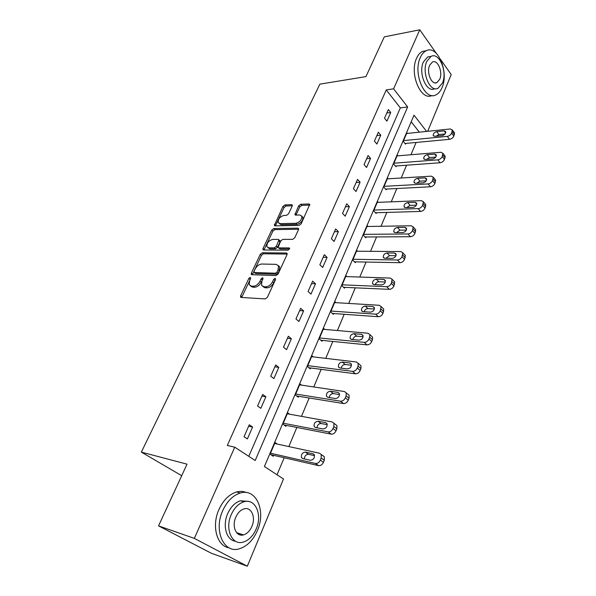 <?xml version="1.0" encoding="UTF-8"?>
<svg xmlns="http://www.w3.org/2000/svg" width="596" height="596" viewBox="0 0 596 596"><rect width="100%" height="100%" fill="white"/><g stroke="black" fill="none" stroke-linecap="round" stroke-linejoin="round"><path stroke-width="0.89" d="M250.298 277.334L248.852 278.429L240.657 295.728L240.531 297.024L241.179 297.449L265.227 298.924L267.38 297.315L275.583 279.479L275.158 278.28L273.661 279.405L272.61 281.692C270.845 284.91 268.572 286.624 265.779 286.818L263.752 286.721L261.517 285.275L261.905 281.245L263.045 278.116L262.56 277.803L261.085 278.913L260.035 281.163C258.284 284.337 256.049 286.028 253.33 286.222L251.348 286.132L249.217 284.746L249.62 280.723L250.67 278.496L250.298 277.334M250.543 278.772L241.656 297.478M275.516 279.636L273.795 282.735L272.61 281.692M262.858 279.189L261.219 282.191L260.035 281.163M240.538 533.927L239.488 534.739M292.167 206.119L292.286 205.069L291.556 204.659L284.933 204.927L282.921 206.477L274.339 225.452L275.039 225.854L299.095 225.415L301.189 223.813L309.749 204.391L308.981 203.951L300.697 204.286L298.641 205.866L294.923 214.672L295.668 215.104L299.758 214.977L301.785 216.147C301.926 219.753 299.967 222.144 295.907 223.299L280.075 223.627L278.183 222.531C278.034 218.993 279.949 216.631 283.927 215.447L286.527 215.372L288.568 213.8L292.167 206.119M426.602 131.425L414.011 115.177L264.4 466.526L283.487 478.983L247.318 566.2L211.379 553.274L158.543 525.881L187.032 464.165L141.356 452.111L319.881 84.14L365.937 76.616L384.293 36.863L419.77 29.8L436.22 53.215M158.543 525.881L194.341 538.382L234.757 447.186L255.185 460.514L407.642 106.96L393.606 88.834L419.77 29.8M248.778 456.335L400.341 107.898L386.253 89.921L227.307 445.473L234.757 447.186M386.253 89.921L393.606 88.834M262.322 252.741L260.273 254.306L251.385 273.072L251.259 274.302L251.922 274.726L275.985 275.575L278.123 273.966L287.011 254.634L287.123 253.456L286.385 253.002L262.322 252.741L263.477 253.784L261.435 255.341L252.369 274.741M263.067 248.413L271.739 230.101L273.765 228.544L297.821 228.171L298.581 228.618L298.469 229.728L294.782 237.752L292.673 239.346L282.765 239.391L280.686 240.97L278.094 247.429L278.816 247.869L289.135 247.921L289.656 248.241L288.099 250.178L263.626 249.992L262.94 249.575L263.067 248.413L264.214 249.456L272.864 231.159L271.739 230.101M141.356 452.111L181.706 475.712M247.377 438.932L252.592 427.056L249.284 424.777L244.032 436.682L247.377 438.932M260.817 408.334L265.883 396.794L262.672 394.433L257.569 406.003L260.817 408.334M273.877 378.587L278.809 367.367L275.687 364.931L270.726 376.18L273.877 378.587M286.579 349.658L291.377 338.744L288.345 336.233L283.517 347.177L286.579 349.658M298.939 321.512L303.602 310.896L300.66 308.318L295.966 318.964L298.939 321.512M310.963 294.126L315.507 283.785L312.647 281.148L308.072 291.511L310.963 294.126M322.674 267.462L327.1 257.39L324.313 254.693L319.866 264.788L322.674 267.462M334.08 241.492L338.386 231.68L335.682 228.931L331.346 238.758L334.08 241.492M345.188 216.184L349.39 206.626L346.753 203.832L342.529 213.405L345.188 216.184M356.021 191.532L360.111 182.212L357.548 179.366L353.428 188.701L356.021 191.532M366.577 167.491L370.563 158.402L368.067 155.511L364.052 164.615L366.577 167.491M376.873 144.046L380.762 135.18L378.333 132.245L374.415 141.125L376.873 144.046M386.916 121.174L390.715 112.525L388.339 109.552L384.517 118.217L386.916 121.174M277.036 474.774L284.165 457.735M288.837 446.575L296.838 427.451M301.479 416.351L309.16 397.994M313.779 386.96L321.155 369.341M325.751 358.367L332.829 341.441M337.396 330.534L344.197 314.286M348.735 303.431L355.268 287.823M359.783 277.043L366.056 262.046M370.541 251.326L376.575 236.917M381.03 226.264L386.826 212.422M391.259 201.828L396.824 188.522M401.227 177.995L406.584 165.211M410.957 154.751L416.105 142.459M419.361 132.178L411.203 121.763M277.282 444.072L275.047 442.53L270.092 454.182L273.244 456.29L273.653 455.322M289.522 414.175L287.689 412.827L282.869 424.158L285.931 426.349L286.326 425.402M301.531 385.128L299.989 383.928L295.303 394.954L298.276 397.219L298.663 396.303M313.28 356.892L311.961 355.797L307.394 366.533L310.285 368.872L310.665 367.978M324.768 329.409L323.621 328.411L319.173 338.863L321.982 341.27L322.354 340.398M335.98 302.664L334.974 301.732L330.646 311.909L333.38 314.383L333.738 313.533M346.932 276.604L346.038 275.739L341.821 285.663L344.481 288.188L344.831 287.361M357.622 251.221L356.825 250.409L352.705 260.072L355.298 262.657L355.641 261.853M368.052 226.473L367.337 225.705L363.322 235.137L365.847 237.767L366.175 236.977M378.244 202.342L377.588 201.619L373.677 210.813L376.128 213.495L376.456 212.727M388.19 178.8L387.594 178.115L383.772 187.084L386.171 189.811L386.484 189.059M397.897 155.832L397.353 155.176L393.628 163.93L395.96 166.701L396.273 165.971M407.388 133.415L406.882 132.789L403.246 141.334L405.518 144.143L405.824 143.427M247.318 566.2L194.341 538.382M440.541 59.362L451.224 74.575L427.69 131.314M400.341 107.898L407.642 106.96M252.592 427.056L248.636 426.252M265.883 396.794L261.927 396.131M278.809 367.367L274.845 366.838M291.377 338.744L287.421 338.342M303.602 310.896L299.646 310.613M315.507 283.785L311.559 283.621M327.1 257.39L323.151 257.33M338.386 231.68L334.445 231.725M349.39 206.626L345.457 206.775M360.111 182.212L356.185 182.443M370.563 158.402L366.652 158.722M380.762 135.18L376.858 135.59M390.715 112.525L386.819 113.009M250.514 285.968L252.548 287.145L251.348 286.132M261.219 282.191C259.476 285.365 257.241 287.048 254.522 287.242L252.548 287.145M262.829 286.534L264.944 287.749L263.752 286.721M273.795 282.735C272.037 285.953 269.764 287.659 266.978 287.853L264.944 287.749M287.19 254.067L263.477 253.784M254.045 271.366L254.425 272.521L275.546 273.214L277.036 272.089L278.131 269.705L278.503 265.816L276.186 264.356L261.748 264.021C259.059 264.274 256.861 265.943 255.14 269.042L254.045 271.366M254.269 272.499L255.602 273.549L254.425 272.521M278.406 265.615L279.673 266.866L279.308 270.755L278.213 273.139L276.723 274.257L255.602 273.549M298.626 229.259L274.89 229.602L272.864 231.159M278.518 247.824L279.964 248.927L289.611 248.986M272.7 239.428C268.654 240.583 266.725 243.012 266.904 246.692L268.751 247.817L274.272 247.847L276.343 246.267L278.935 239.83L278.22 239.406L272.7 239.428M267.999 247.698L269.899 248.86L268.751 247.817M279.666 240.516L279.956 242.036L277.49 247.325L275.419 248.897L269.899 248.86M264.214 249.456L264.043 249.992M279.189 223.493L281.193 224.699L280.075 223.627M301.807 216.214L302.895 217.242C303.036 220.848 301.084 223.232 297.024 224.387L281.193 224.699M309.771 205.069L301.785 205.389L299.736 206.961L296.003 215.089M292.301 205.762L286.028 206.007L284.024 207.557L275.426 225.847M270.822 454.673L318.569 465.632C320.641 465.834 322.272 464.716 323.464 462.28L324.284 460.231L324.328 456.774L322.66 455.441M274.637 443.498L319.568 453.228L321.237 454.562L321.177 458.026L320.357 460.082C319.151 462.533 317.519 463.651 315.44 463.457L270.51 453.206M314.561 455.649L308.482 454.308C305.942 454.457 304.571 456 304.362 458.935M313.019 453.794L305.375 452.126C302.336 452.558 301.04 454.368 301.479 457.564L302.738 458.57L310.374 460.291C313.444 459.881 314.762 458.063 314.323 454.837L313.019 453.794L314.219 454.644M222.733 510.63C213.435 530.447 223.761 553.677 239.108 548.856C246.968 546.487 253.069 540.371 257.427 530.5C266.233 510.884 256.153 487.923 240.307 493.034C232.969 495.35 227.106 501.221 222.733 510.63M246.29 492.542C243.272 491.223 240.017 491.037 236.537 491.976C229.192 494.278 223.336 500.111 218.963 509.476C211.364 525.858 216.855 546.145 229.043 547.798M235.532 541.22C226.465 540.46 222.204 525.597 227.754 513.506C230.905 506.689 235.144 502.435 240.486 500.759L247.906 501.392M231.255 514.586C224.61 528.898 232.023 545.645 243.116 542.122C248.718 540.408 253.091 536.005 256.228 528.913C262.62 514.706 255.334 498.1 243.988 501.772C238.646 503.464 234.407 507.732 231.255 514.586M251.892 526.424C256.034 517.261 251.333 506.54 244.047 508.895C240.575 509.982 237.826 512.746 235.8 517.194C231.546 526.402 236.307 537.182 243.488 534.895C247.064 533.793 249.866 530.969 251.892 526.424M238.102 534.023L239.108 533.465M420.284 57.588C412.73 73.174 424.806 101.193 435.862 94.891C438.433 93.684 440.481 91.277 442.008 87.672C449.213 72.369 437.613 44.469 426.155 50.764C423.741 51.941 421.789 54.214 420.284 57.588M426.274 50.712L422.475 51.42C420.061 52.597 418.101 54.862 416.597 58.229C409.124 73.576 420.865 101.26 431.921 95.502M434.648 88.73C426.654 93.274 418.012 73.114 423.413 61.917L427.667 56.963L430.528 56.471M426.825 61.343C421.424 72.57 430.059 92.797 438.038 88.245L442.433 83.082C447.648 71.997 439.267 51.837 431.072 56.382L426.825 61.343M439.714 79.29C443.089 72.131 437.658 59.131 432.405 62.058L429.649 65.277C426.2 72.496 431.728 85.526 436.898 82.598L439.714 79.29M283.972 424.948L331.205 434.141C333.268 434.283 334.885 433.165 336.047 430.789L336.844 428.8L336.904 425.574L335.175 424.233M287.294 413.773L332.181 421.938L333.902 423.272L333.834 426.505L333.03 428.502C331.86 430.886 330.244 432.011 328.173 431.869L283.271 423.212M327.249 424.672L321.043 423.518C318.666 423.659 317.303 425.082 316.96 427.794M325.662 422.653L318.033 421.253C315.06 421.715 313.772 423.465 314.166 426.505L315.463 427.511L323.092 428.971C326.094 428.524 327.398 426.766 327.01 423.696L325.662 422.653L326.995 423.667M296.637 395.975L343.482 403.537C345.538 403.619 347.14 402.501 348.273 400.192L349.047 398.255L349.122 395.237L347.543 393.949M299.602 384.845L344.436 391.535L346.209 392.861L346.127 395.886L345.352 397.823C344.205 400.139 342.603 401.264 340.547 401.183L295.69 394.03M339.549 394.552L333.253 393.591C331.033 393.725 329.685 395.044 329.223 397.547M337.947 392.392L330.333 391.237C327.428 391.728 326.146 393.427 326.496 396.325L327.837 397.323L335.451 398.53C338.386 398.061 339.683 396.355 339.34 393.427L337.947 392.392L339.392 393.561M308.899 367.747L355.417 373.796C357.473 373.819 359.053 372.701 360.163 370.451L360.915 368.566L360.997 365.75L359.582 364.514M311.589 356.691L356.348 361.981L358.166 363.292L358.077 366.115L357.324 368C356.207 370.265 354.62 371.382 352.564 371.36L307.782 365.631M351.498 365.259L345.129 364.484C343.043 364.618 341.724 365.832 341.158 368.142M349.889 362.971L342.29 362.055C339.444 362.569 338.178 364.216 338.483 366.987L339.862 367.978L347.468 368.939C350.336 368.44 351.625 366.793 351.32 364L349.889 362.971L351.424 364.29M320.782 340.241L367.024 344.868C369.073 344.838 370.637 343.728 371.718 341.53L372.448 339.698L372.545 337.06L371.271 335.891M323.255 329.275L367.933 333.238L369.796 334.527L369.699 337.18L368.961 339.005C367.874 341.21 366.302 342.335 364.253 342.365L319.545 337.984M363.098 336.755L356.684 336.166C354.732 336.3 353.435 337.425 352.795 339.549M361.511 334.356L353.92 333.671C351.141 334.207 349.882 335.801 350.15 338.446L351.565 339.429L359.15 340.16C361.966 339.638 363.232 338.036 362.971 335.369L361.511 334.356L363.106 335.809M332.322 313.429L378.318 316.729C380.352 316.655 381.902 315.545 382.96 313.399L383.772 309.145L382.632 308.035M334.617 302.582L379.205 305.279L381.105 306.545L380.285 310.807C379.22 312.96 377.663 314.077 375.622 314.159L331.004 311.06M374.37 309.019L367.933 308.601C366.1 308.743 364.834 309.786 364.134 311.73M372.813 306.515L365.244 306.046C362.517 306.605 361.273 308.154 361.504 310.687L362.949 311.648L370.518 312.162C373.275 311.611 374.534 310.062 374.303 307.506L372.813 306.515L374.444 308.087M343.549 287.302L389.307 289.343C391.334 289.224 392.868 288.114 393.904 286.02L394.701 281.968L393.688 280.925M345.687 276.566L390.171 278.064L392.108 279.308L391.296 283.368C390.261 285.462 388.719 286.579 386.692 286.706L342.171 284.828M385.329 282.012L378.877 281.766C377.171 281.915 375.934 282.876 375.182 284.65M383.817 279.412L376.27 279.151C373.588 279.733 372.358 281.238 372.56 283.666L374.027 284.605L381.582 284.91C384.278 284.344 385.53 282.832 385.329 280.388L383.817 279.412L385.47 281.096M354.464 261.83L400.005 262.687C402.024 262.516 403.544 261.413 404.557 259.364L405.34 255.498L404.431 254.529M356.483 251.207L400.847 251.572L402.814 252.786L402.024 256.66C401.004 258.701 399.484 259.819 397.457 259.99L353.055 259.267M395.982 255.714L389.538 255.632L385.962 258.291M394.53 253.032L386.998 252.957C384.375 253.561 383.153 255.028 383.325 257.353L384.822 258.269L392.354 258.381C394.999 257.792 396.236 256.317 396.064 253.978L394.53 253.032L396.191 254.805M365.095 236.985L410.421 236.724C412.432 236.515 413.937 235.413 414.928 233.416L415.695 229.721L414.89 228.812M367.002 226.487L411.247 225.772L413.244 226.949L412.462 230.645C411.471 232.649 409.959 233.751 407.947 233.967L363.657 234.347M406.345 230.093L399.931 230.168L396.474 232.611M404.96 227.329L397.457 227.441C394.88 228.067 393.665 229.497 393.822 231.725L395.334 232.619L402.844 232.544C405.444 231.933 406.666 230.496 406.524 228.253L404.96 227.329L406.621 229.184M375.458 212.757L420.567 211.431C422.571 211.178 424.061 210.075 425.03 208.131L425.782 204.599L425.067 203.75M377.268 202.379L421.379 200.643L423.398 201.776L422.638 205.315C421.663 207.266 420.173 208.369 418.161 208.622L374.005 210.038M416.425 205.128L410.055 205.352L406.733 207.587M415.129 202.29L407.649 202.573C405.116 203.221 403.917 204.614 404.043 206.752L405.578 207.624L413.065 207.371C415.613 206.738 416.835 205.337 416.708 203.184L415.129 202.29L416.775 204.212M385.552 189.111L430.461 186.779C432.458 186.488 433.925 185.393 434.879 183.494L435.616 180.111L434.976 179.321M387.273 178.86L431.258 176.148L433.292 177.243L432.547 180.625C431.593 182.532 430.118 183.635 428.122 183.926L384.092 186.332M426.237 180.797L419.927 181.162L416.753 183.188M425.037 177.884L417.58 178.331C415.092 179.001 413.907 180.357 414.011 182.413L415.561 183.255L423.026 182.838C425.529 182.182 426.736 180.819 426.639 178.748L425.037 177.884L426.654 179.858M395.401 166.031L440.101 162.753C442.09 162.425 443.543 161.33 444.474 159.475L445.197 156.234L444.631 155.504M397.048 155.906L440.884 152.263L442.94 153.321L442.21 156.562C441.271 158.424 439.811 159.519 437.822 159.855L393.941 163.2M435.78 157.076L429.552 157.567L426.542 159.4M434.693 154.088L427.272 154.692C424.821 155.377 423.644 156.711 423.734 158.685L425.306 159.497L432.733 158.923C435.199 158.245 436.391 156.912 436.309 154.915L434.693 154.088L436.287 156.107M405.004 143.502L449.503 139.315C451.485 138.957 452.923 137.87 453.839 136.052L454.547 132.945L454.04 132.267M406.584 133.497L450.271 128.974L452.342 129.988L451.626 133.094C450.71 134.919 449.265 136.015 447.283 136.38L403.552 140.619M445.07 133.936L438.939 134.547L436.108 136.193M444.117 130.882L436.719 131.634C434.313 132.334 433.143 133.638 433.217 135.545L434.797 136.32L442.202 135.59C444.631 134.897 445.815 133.593 445.748 131.679L444.117 130.882L445.674 132.938M250.037 279.442L248.852 278.429M274.845 280.448L273.661 279.405M262.27 279.941L261.085 278.913M254.522 287.242L253.33 286.222M266.978 287.853L265.779 286.818M241.864 296.733L240.657 295.728M287.197 253.754L286.385 253.002M252.562 274.093L251.385 273.072M261.435 255.341L260.273 254.306M276.723 274.257L275.546 273.214M278.213 273.139L277.036 272.089M279.308 270.755L278.131 269.705M274.89 229.602L273.765 228.544M298.648 228.968L297.821 228.171M279.964 248.927L278.816 247.869M289.708 248.458L289.135 247.921M275.419 248.897L274.272 247.847M277.49 247.325L276.343 246.267M279.956 242.036L278.816 240.97M297.024 224.387L295.907 223.299M296.145 214.687L295.035 213.599M299.736 206.961L298.641 205.866M301.785 205.389L300.697 204.286M309.816 204.8L308.981 203.951M275.583 225.415L274.458 224.349M284.024 207.557L282.921 206.477M286.028 206.007L284.933 204.927M292.345 205.441L291.556 204.659M315.44 463.457L318.569 465.632M320.357 460.082L323.464 462.28M321.177 458.026L324.284 460.231M308.482 454.308L305.375 452.126M328.173 431.869L331.205 434.141M333.03 428.502L336.047 430.789M333.834 426.505L336.844 428.8M321.043 423.518L318.033 421.253M340.547 401.183L343.482 403.537M345.352 397.823L348.273 400.192M346.127 395.886L349.047 398.255M333.253 393.591L330.333 391.237M352.564 371.36L355.417 373.796M357.324 368L360.163 370.451M358.077 366.115L360.915 368.566M345.129 364.484L342.29 362.055M364.253 342.365L367.024 344.868M368.961 339.005L371.718 341.53M369.699 337.18L372.448 339.698M356.684 336.166L353.92 333.671M375.622 314.159L378.318 316.729M380.285 310.807L382.96 313.399M381 309.026L383.675 311.619M367.933 308.601L365.244 306.046M386.692 286.706L389.307 289.343M391.296 283.368L393.904 286.02M391.997 281.632L394.597 284.292M378.877 281.766L376.27 279.151M397.457 259.99L400.005 262.687M402.024 256.66L404.557 259.364M402.702 254.969L405.228 257.681M389.538 255.632L386.998 252.957M407.947 233.967L410.421 236.724M412.462 230.645L414.928 233.416M413.125 229.006L415.583 231.777M399.931 230.168L397.457 227.441M418.161 208.622L420.567 211.431M422.638 205.315L425.03 208.131M423.279 203.713L425.671 206.529M410.055 205.352L407.649 202.573M428.122 183.926L430.461 186.779M432.547 180.625L434.879 183.494M433.173 179.061L435.505 181.936M419.927 181.162L417.58 178.331M437.822 159.855L440.101 162.753M442.21 156.562L444.474 159.475M442.821 155.042L445.085 157.955M429.552 157.567L427.272 154.692M447.283 136.38L449.503 139.315M451.626 133.094L453.839 136.052M452.222 131.612L454.428 134.569M438.939 134.547L436.719 131.634M241.015 297.426L240.531 297.024M251.713 274.696L251.259 274.302M279.673 266.866L278.503 265.816M280.075 240.896L278.935 239.83M263.358 249.947L262.94 249.575M302.895 217.242L301.785 216.147M295.296 215.044L294.923 214.672M274.719 225.81L274.339 225.452M321.237 454.562L324.328 456.774M303.021 458.629L301.479 457.564M236.612 532.653L243.488 534.895M240.486 500.759L243.988 501.772M240.307 493.034L236.537 491.976M434.976 82.881L436.898 82.598M427.667 56.963L431.072 56.382M426.155 50.764L422.475 51.42M333.902 423.272L336.904 425.574M315.537 427.526L314.166 426.505M346.209 392.861L349.122 395.237M327.733 397.308L326.496 396.325M358.166 363.292L360.997 365.75M339.608 367.926L338.483 366.987M369.796 334.527L372.545 337.06M351.156 339.348L350.15 338.446M381.105 306.545L383.772 309.145M362.413 311.537L361.504 310.687M392.108 279.308L394.701 281.968M373.372 284.471L372.56 283.666M402.814 252.786L405.34 255.498M384.055 258.105L383.325 257.353M413.244 226.949L415.695 229.721M394.47 232.433L393.822 231.725M423.398 201.776L425.782 204.599M404.624 207.415L404.043 206.752M433.292 177.243L435.616 180.111M414.525 183.032L414.011 182.413M442.94 153.321L445.197 156.234M424.196 159.259L423.734 158.685M452.342 129.988L454.547 132.945M433.627 136.074L433.217 135.545"/></g></svg>
